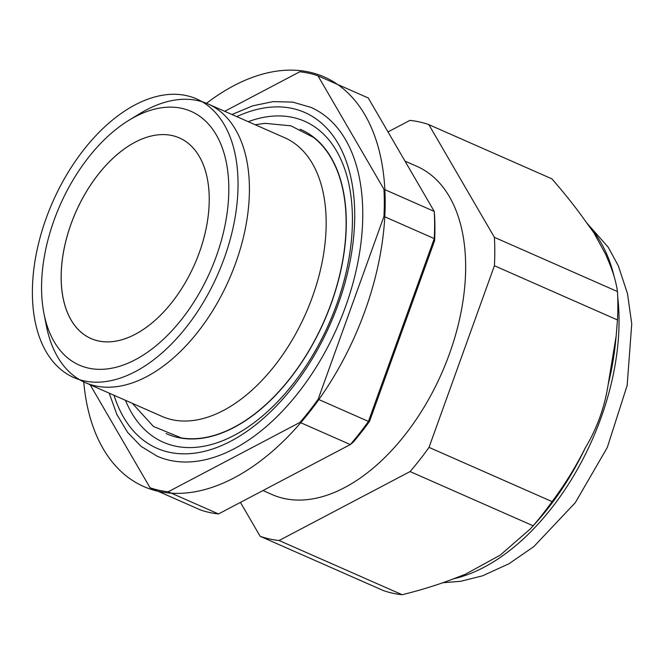 <?xml version="1.0" encoding="UTF-8"?>
<svg xmlns="http://www.w3.org/2000/svg" width="665" height="665" viewBox="0 0 665 665"><rect width="100%" height="100%" fill="white"/><g stroke="black" fill="none" stroke-linecap="round" stroke-linejoin="round"><path stroke-width="1" d="M85.187 382.575L161.944 416.39A152.243 90.132 -66.2 0 0 274.795 365.55A152.243 90.132 -66.2 0 0 284.711 137.746L207.954 103.931A152.243 90.132 113.8 0 1 198.045 331.735A152.243 90.132 113.8 0 1 85.187 382.575A152.243 90.132 113.8 0 1 46.384 325.875L43.957 313.481A138.644 82.078 113.8 0 1 88.32 157.663A138.644 82.078 113.8 0 1 129.151 120.132A138.644 82.078 113.8 0 1 228.162 175.003A138.644 82.078 113.8 0 1 151.271 349.524A138.644 82.078 113.8 0 1 43.957 313.481M129.151 120.132L139.933 113.557A152.243 90.132 113.8 0 1 207.954 103.931M255.152 124.729L265.077 123.341L290.971 125.843L313.664 137.522A166.001 98.279 113.8 0 1 290.123 378.252A166.001 98.279 113.8 0 1 181.312 437.911L153.424 426.44L132.385 403.364M410.064 471.568L533.122 525.782L530.612 528.658L500.255 555.109L465.384 574.252L456.647 577.627C439.74 584.252 421.577 589.946 402.167 594.726L279.109 540.504L410.064 471.568A222.576 131.77 -66.2 0 0 429.016 447.379L494.411 265.742A222.576 131.77 -66.2 0 0 494.394 237.33L428.834 124.629L551.892 178.843C564.419 193.191 575.508 207.139 585.15 220.705L593.862 232.775L605.632 254.263L608.151 260.248C613.088 271.736 616.181 282.168 617.452 291.553L494.394 237.33M494.411 265.742L617.469 319.956L616.172 335.858L608.226 384.187C604.718 407.071 597.07 428.318 585.275 447.927C575.657 467.071 564.585 484.968 552.075 501.601L429.016 447.379M262.958 490.537L272.16 494.594A179.367 106.192 -66.2 0 0 405.126 434.702A179.367 106.192 -66.2 0 0 416.805 166.308L404.977 161.096M98.137 174.529A109.617 64.896 113.8 0 1 179.392 137.929A109.617 64.896 113.8 0 1 194.579 264.404A109.617 64.896 113.8 0 1 90.997 338.551A109.617 64.896 113.8 0 1 98.137 174.529M125.469 400.322A175.361 103.815 -66.2 0 0 293.29 383.688A175.361 103.815 -66.2 0 0 350.023 189.982A175.361 103.815 -66.2 0 0 248.236 121.678M231.977 114.513L252.767 105.81L273.199 101.612L292.75 102.111L310.854 107.348A190.606 112.842 113.8 0 1 298.444 392.558A190.606 112.842 113.8 0 1 157.148 456.198L141.071 446.373L127.514 432.283L116.816 414.378L109.201 393.156M150.049 487.736A222.576 131.77 -66.2 0 0 168.195 491.776L218.502 513.945A222.576 131.77 -66.2 0 1 200.348 509.897L150.049 487.736L90.141 384.752M218.502 513.945L350.305 444.561L299.998 422.391L168.195 491.776M350.305 444.561A222.576 131.77 -66.2 0 0 368.443 421.411L434.262 238.594L383.954 216.433L318.136 399.249L368.443 421.411L369.565 421.302A217.704 128.885 113.8 0 1 353.132 442.275L350.305 444.561M299.998 422.391A222.576 131.77 -66.2 0 0 318.136 399.249M434.262 238.594A222.576 131.77 -66.2 0 0 434.245 211.404L368.26 97.971L317.961 75.81L383.938 189.242L434.245 211.404L434.602 215.967A217.704 128.885 113.8 0 1 434.619 240.605L434.262 238.594M383.954 216.433A222.576 131.77 -66.2 0 0 383.938 189.242M317.961 75.81A222.576 131.77 -66.2 0 0 299.807 71.77L224.695 111.304M434.619 240.605L369.565 421.302M617.469 319.956A222.576 131.77 -66.2 0 0 617.452 291.553M533.122 525.782A222.576 131.77 -66.2 0 0 552.075 501.601M240.431 502.399L260.14 536.281L383.198 590.495A222.576 131.77 -66.2 0 0 402.167 594.726M260.14 536.281A222.576 131.77 -66.2 0 0 279.109 540.504M428.834 124.629A222.576 131.77 -66.2 0 0 409.864 120.407L388.003 131.911M206.499 103.316A223.797 132.493 113.8 0 1 309.474 72.144A223.797 132.493 113.8 0 1 316.582 402.691A223.797 132.493 113.8 0 1 83.748 381.91M300.148 129.259A166.25 98.42 113.8 0 1 324.071 321.444A166.25 98.42 113.8 0 1 166.109 433.522M186.533 95.635A152.243 90.132 113.8 0 1 186.666 326.723A152.243 90.132 113.8 0 1 32.377 292.359A152.243 90.132 113.8 0 1 186.533 95.635M172.16 135.56A109.617 64.896 113.8 0 1 172.252 301.943A109.617 64.896 113.8 0 1 61.172 277.205A109.617 64.896 113.8 0 1 172.16 135.56M453.721 578.774A200.198 118.52 -66.2 0 0 461.311 576.746A200.198 118.52 -66.2 0 0 617.702 296.79M614.186 276.723A200.198 118.52 -66.2 0 0 589.672 227.023M530.612 528.658L536.306 522.299A203.216 120.307 -66.2 0 0 585.275 447.927M608.226 384.187A203.216 120.307 -66.2 0 0 615.507 342.533L616.172 335.858M113.998 395.259A183.449 108.603 -66.2 0 0 123.582 417.238A183.449 108.603 -66.2 0 0 292.849 386.997A183.449 108.603 -66.2 0 0 351.22 179.168A183.449 108.603 -66.2 0 0 236.765 116.624M442.923 582.731L460.754 581.285L482.466 575.848L508.933 563.779L533.829 546.613L575.3 502.657L607.286 447.503L627.162 385.417L631.75 323.838L627.486 293.647L618.317 265.809L608.217 247.23L586.596 222.742"/></g></svg>
